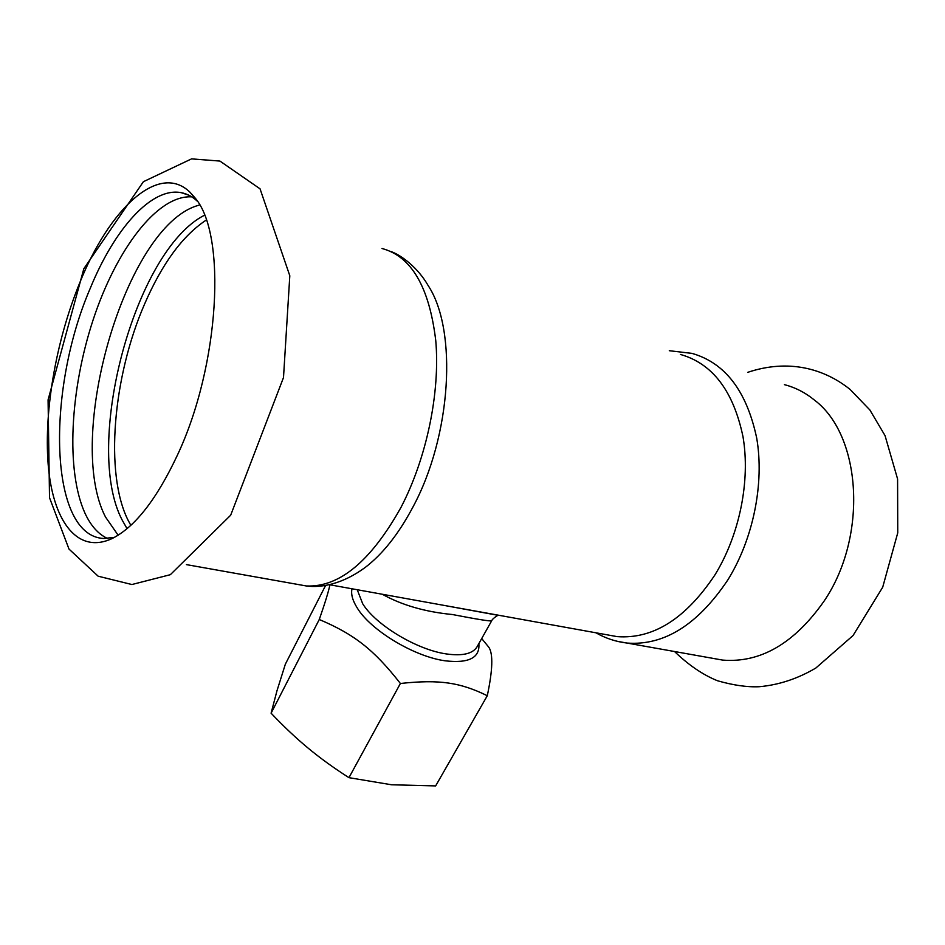 <?xml version="1.0" encoding="UTF-8"?>
<svg xmlns="http://www.w3.org/2000/svg" width="945" height="945" viewBox="0 0 945 945"><rect width="100%" height="100%" fill="white"/><g stroke="black" fill="none" stroke-linecap="round" stroke-linejoin="round"><path stroke-width="1.42" d="M79.534 283.323C55.389 342.539 43.116 415.209 48.62 469.381C54.196 523.235 78.648 554.597 112.514 538.343C135.1 526.873 156.705 499.196 177.329 455.313C219.783 365.396 226.965 233.887 194.871 197.718L190.099 192.319C158.854 161.689 109.266 208.88 79.534 283.323M204.474 215.224C134.296 250.886 82.876 445.686 122.236 520.187L127.043 528.657M118.125 535.201L105.486 516.986C64.52 438.22 125.13 226.729 197.741 205.549L199.56 204.864M107.517 538.485C98.245 534.149 90.708 525.668 84.908 513.04C65.713 470.539 70.06 389.883 93.13 319.835C116.105 249.858 157.224 194.776 191.752 196.855M197.351 201.214C192.426 196.607 187.063 193.76 181.251 192.674C151.495 186.826 114.416 229.044 90.212 288.414C46.021 390.698 48.797 535.945 103.714 538.485L114.404 537.374M712.766 658.334L722.665 660.094C760.441 663.13 794.202 643.521 823.957 601.303C868.065 536.725 861.592 435.503 814.578 400.196C805.341 392.624 795.288 387.45 784.421 384.662M400.396 683.483L348.953 777.664C333.68 767.907 320.036 758.032 308.011 748.027C295.939 738.033 283.642 726.422 271.097 713.191L319.268 619.495C354.233 634.343 373.759 649.463 400.396 683.483C439.744 679.242 460.309 682.514 487.289 695.721C492.699 670.099 493.231 653.964 488.896 647.337L481.702 638.548M348.953 777.664L391.525 784.775L435.645 785.909L487.289 695.721M271.097 713.191L276.956 690.842L285.355 664.181L325.647 585.368M329.911 584.79C328.624 591.31 325.068 602.886 319.268 619.495M382.3 594.251C401.861 605.143 425.226 611.899 452.383 614.522C477.343 619.341 490.443 621.432 491.66 620.806C492.664 618.101 499.48 614.309 498.169 615.337L441.374 604.906M498.287 615.171L441.409 604.918M357.588 572.694L364.912 567.661C382.501 554.337 398.436 534.268 412.717 507.441C451.438 436.106 457.734 330.207 428.156 285.567C418.233 268.203 402.074 255.622 391.324 251.665M607.765 634.934L617.144 636.623C653.137 639.316 685.727 618.739 714.94 574.903C739.557 534.953 750.531 480.804 743.006 436.744C733.403 390.994 712.542 363.553 680.412 354.446M352.001 588.782C350.796 594.133 352.568 600.571 357.316 608.096C370.924 630.48 414.253 656.598 445.107 660.803C468.826 663.555 480.072 657.826 478.855 643.604M491.672 620.806L477.119 646.699C472.783 653.798 462.518 656.208 446.323 653.928C416.958 649.817 375.756 625.023 362.703 603.772L357.234 589.727M617.168 641.301L627.031 643.061C664.146 645.813 697.741 624.775 727.815 579.958C753.236 539.004 764.529 483.415 756.709 438.126C746.739 391.124 725.158 362.868 691.976 353.383L669.296 350.713M297.817 584.447L306.334 585.971C339.29 587.447 370.842 561.259 400.987 507.394C426.62 458.219 440.287 392.518 435.763 340.649C429.302 287.02 411.382 256.308 382.004 248.5M206.27 220.043C182.621 235.659 162.044 263.702 144.538 304.172C112.951 376.701 104.517 473.504 128.095 520.27L130.823 525.326M260.052 188.835L219.913 161.063L191.563 158.878L143.392 181.7L83.845 268.699L48.077 399.865L49.518 497.72L68.997 549.069L98.162 576.202L131.875 584.53L170.348 574.69L230.674 515.214L283.5 377.551L289.808 275.775L260.052 188.835M181.251 192.674L188.716 195.154M747.861 372.295C788.402 358.757 823.981 368.479 850.098 389.434L869.884 409.988L885.04 435.621L897.585 478.973L897.75 532.838L882.701 587.223L853.051 635.536L815.842 668.032C797.58 678.782 778.668 685.007 759.107 686.731C747.034 687.251 733.143 685.243 717.42 680.731C702.926 674.848 688.633 665.115 674.541 651.53M617.144 636.623L329.203 584.671M722.665 660.094L627.031 643.061C615.845 641.702 605.473 638.277 595.929 632.796M186.413 564.614L306.334 585.971C321.347 588.026 342.492 584.045 364.912 567.661M197.032 200.742L190.099 192.319"/></g></svg>
